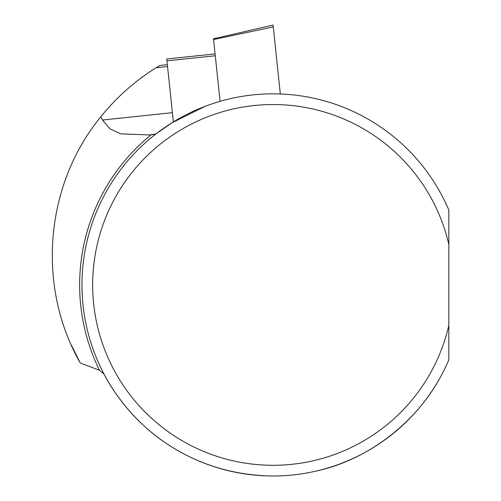 <?xml version="1.0" encoding="UTF-8"?>
<svg xmlns="http://www.w3.org/2000/svg" width="501" height="501" viewBox="0 0 501 501"><rect width="100%" height="100%" fill="white"/><g stroke="black" fill="none" stroke-linecap="round" stroke-linejoin="round"><path stroke-width="0.75" d="M213.583 39.529L273.277 26.904L273.083 25.05L213.507 38.802L220.077 101.334M273.277 26.904L280.328 93.981M215.092 53.908L166.752 58.986L173.365 121.906M205.103 106.331L171.655 122.964L155.899 133.967L149.711 134.951L120.923 133.867L109.938 128.838L102.492 120.027L100.889 116.714C116.564 97.3 134.976 80.968 156.118 67.716L159.825 65.456L167.347 64.66M71.223 344.882L80.31 363.025C36.56 286.91 44.558 185.163 100.889 116.714M80.31 363.025L99.492 370.264L104.127 374.241C113.107 392.058 133.961 421.447 164.366 442.082C195.371 463.337 230.191 474.629 268.818 475.95M316.895 470.896C367.772 459.799 413.475 423.539 437.204 382.701M448.833 325.337L448.833 359.806A191.075 191.075 0 0 1 156.218 436.12A191.075 191.075 0 0 1 156.218 133.717A191.075 191.075 0 0 1 448.833 210.038L448.833 244.507A180.373 180.373 0 0 0 171.355 135.94A180.373 180.373 0 0 0 171.355 433.904A180.373 180.373 0 0 0 448.833 325.337L448.833 244.507M157.446 66.89L156.519 67.466M166.946 60.84L215.286 55.755M102.492 120.027L172.394 112.681M156.118 67.716L167.541 66.514M99.492 370.264A193.399 193.399 0 0 1 151.114 134.8L155.398 134.356"/></g></svg>
